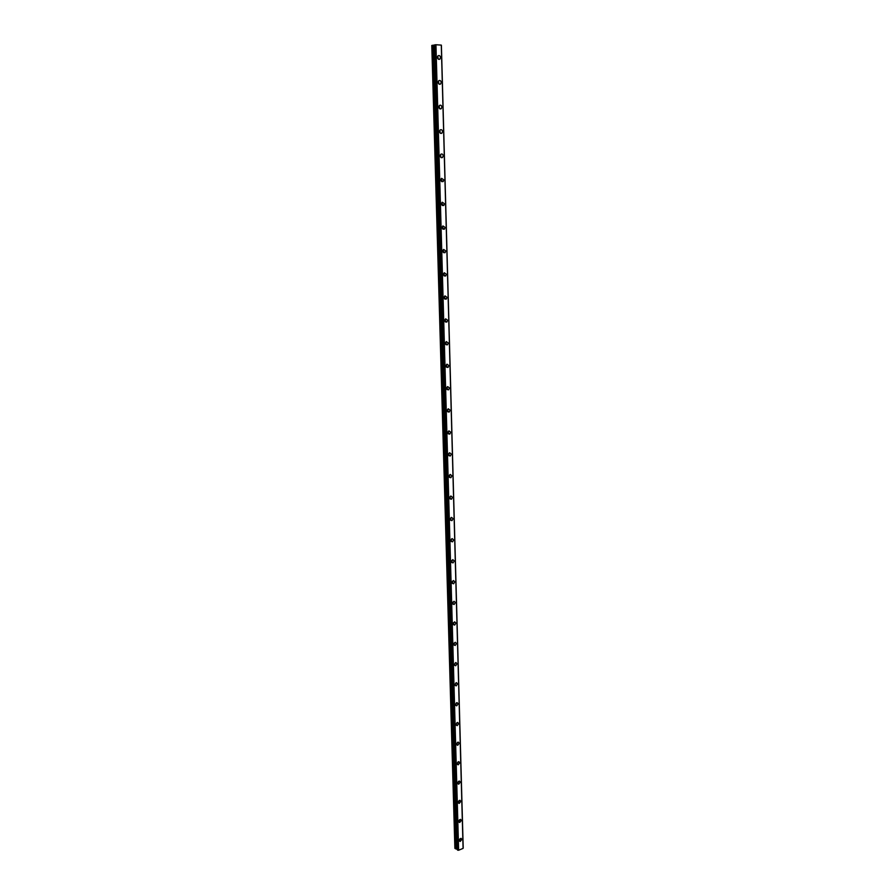<?xml version="1.0" encoding="UTF-8"?>
<svg xmlns="http://www.w3.org/2000/svg" width="895" height="895" viewBox="0 0 895 895"><rect width="100%" height="100%" fill="white"/><g stroke="black" fill="none" stroke-linecap="round" stroke-linejoin="round"><path stroke-width="1.34" d="M437.521 56.855L437.812 58.555M438.226 81.713L438.483 83.425M438.93 106.382L439.143 108.094M439.635 130.838L439.803 132.549M440.329 155.092L440.452 156.815M441.011 179.157L441.101 180.868M441.705 203.031L441.75 204.72M442.376 226.703L442.387 228.382M443.059 250.186L443.025 251.853M443.719 273.49L443.651 275.134M444.39 296.603L444.278 298.225M445.05 319.537L444.893 321.126M445.699 342.282L445.52 343.848M446.348 364.858L446.135 366.379M446.985 387.255L446.739 388.743M447.623 409.474L447.355 410.928M448.261 431.524L447.959 432.934M448.876 453.407L448.563 454.761M449.503 475.111L449.156 476.42M450.107 496.658L449.76 497.911L451.404 499.265L452.546 497.351L450.89 495.998L449.76 497.911M450.711 518.048L450.353 519.234M451.315 539.271L450.946 540.39M451.908 560.326L451.539 561.389M452.49 581.235L452.132 582.209M453.06 601.988L452.713 602.883M453.631 622.584L453.306 623.39M454.19 643.035L453.899 643.729M459.303 840.427L460.187 841.479L461.898 839.353L461.003 838.302L459.303 840.427M459.348 839.924L460.052 838.716M437.487 57.369C437.845 59.182 438.673 59.764 439.937 59.104L440.508 57.548C440.15 55.725 439.322 55.143 438.047 55.814L437.487 57.369M438.237 59.081L437.744 56.206M438.181 82.295C438.528 84.074 439.344 84.645 440.597 84.007L441.19 82.43C440.843 80.639 440.027 80.08 438.763 80.718L438.181 82.295M438.897 83.951L438.472 81.087M438.863 107.02C439.21 108.754 440.004 109.313 441.257 108.698L441.873 107.109C441.526 105.364 440.732 104.805 439.479 105.431L438.863 107.02M439.546 108.619L439.188 105.755M439.546 131.531C439.881 133.232 440.664 133.791 441.895 133.187L442.533 131.576C442.208 129.876 441.425 129.316 440.183 129.92L439.546 131.531M440.195 133.086L439.904 130.234M440.228 155.842C440.541 157.509 441.313 158.057 442.544 157.475L443.204 155.853C442.891 154.186 442.119 153.638 440.888 154.22L440.228 155.842M440.832 157.341L440.62 154.511M440.899 179.962L443.17 181.573L443.864 179.917L441.582 178.318L440.899 179.962M441.47 181.405L441.313 178.586M441.571 203.881L443.797 205.47L444.513 203.803L442.275 202.214L441.571 203.881M442.096 205.268L442.018 202.46M442.231 227.598L444.423 229.165L445.162 227.475L442.958 225.92L442.231 227.598M442.723 228.93L442.701 226.155M442.88 251.137L445.039 252.681L445.799 250.969L443.651 249.425L442.88 251.137M443.338 252.401L443.394 249.649M443.528 274.474L445.643 275.996L446.437 274.273L444.323 272.751L443.528 274.474M443.954 275.694L444.077 272.964M444.177 297.621L446.247 299.131L447.075 297.386L445.005 295.876L444.177 297.621M444.558 298.785L444.748 296.088M444.815 320.589L446.84 322.077L447.701 320.309L445.676 318.821L444.815 320.589M445.162 321.697L445.419 319.023M445.453 343.378L447.433 344.844L448.317 343.065L446.336 341.588L445.453 343.378M445.766 344.418L446.079 341.789M446.079 365.977L448.015 367.431L448.943 365.63L446.997 364.175L446.079 365.977M446.359 366.961L446.728 364.366M446.706 388.408L448.596 389.84L449.547 388.016L447.657 386.584L446.706 388.408M446.963 389.325L447.377 386.774M447.321 410.648L449.167 412.069L450.163 410.223L448.317 408.802L447.321 410.648M447.545 411.51L448.026 408.993M447.936 432.721L449.737 434.12L450.767 432.263L448.966 430.864L447.936 432.721M448.138 433.527L448.663 431.054M448.552 454.626L450.297 456.014L451.36 454.123L449.603 452.747L448.552 454.626M448.719 455.365L449.29 452.937M449.156 476.353L450.856 477.717L451.953 475.816L450.252 474.451L449.156 476.353M449.301 477.035L449.916 474.652M449.872 498.526L450.532 496.199M450.353 519.301L451.953 520.644L453.127 518.708L451.516 517.377L450.353 519.301M450.453 519.861L451.147 517.578M450.946 540.535L452.501 541.855L453.709 539.909L452.143 538.589L450.946 540.535M451.024 541.028L451.751 538.801M451.527 561.601L453.038 562.91L454.28 560.941L452.769 559.632L451.527 561.601M451.595 562.038L452.411 560.292M452.109 582.511L453.575 583.797L454.85 581.817L453.396 580.519L452.109 582.511M452.165 582.88L452.993 581.124M452.691 603.252L454.101 604.528L455.421 602.525L454.011 601.261L452.691 603.252M452.725 603.566L453.564 601.798M453.262 623.837L454.626 625.102L455.98 623.088L454.615 621.835L453.262 623.837M453.284 624.083L454.134 622.327M453.832 644.277L455.152 645.508L456.539 643.494L455.219 642.252L453.832 644.277M453.843 644.456L454.694 642.688M454.403 664.549L455.667 665.779L457.088 663.743L455.823 662.513L454.403 664.549M454.403 664.672L455.253 662.904M454.962 684.686L456.181 685.883L457.647 683.836L456.416 682.628L454.962 684.686M454.962 684.731L455.812 682.963M455.521 704.656L456.696 705.842L458.184 703.783L457.009 702.597L455.521 704.656L456.361 702.888M456.07 724.491L457.2 725.655L458.732 723.585L457.591 722.41L456.07 724.491M456.07 724.413L456.909 722.712M456.618 744.17L457.703 745.311L459.269 743.242L458.173 742.089L456.618 744.17M456.618 744.025L457.457 742.402M457.166 763.703L458.206 764.833L459.806 762.741L458.755 761.611L457.166 763.703M457.166 763.491L457.983 761.947M457.703 783.091L458.699 784.21L460.332 782.107L459.325 780.999L457.703 783.091M457.714 782.812L458.52 781.346M458.24 802.345L459.202 803.441L460.858 801.327L459.896 800.242L458.24 802.345M458.262 801.998L459.034 800.6M458.766 821.453L459.694 822.527L461.384 820.413L460.455 819.339L458.766 821.453M458.811 821.028L459.549 819.731M463.185 847.979L441.392 45.209L463.095 848.035M463.084 848.393L441.291 45.108L463.084 848.393L458.632 850.239L435.943 44.75L458.632 850.239M457.725 850.194L435.004 44.806L457.725 850.194L458.542 850.239M457.412 849.948L434.634 44.884M457.379 849.389L455.544 848.751L432.542 45.298L455.544 848.751M432.475 45.309L431.793 45.444L454.884 848.348L455.488 848.74M432.542 45.298L434.634 45.041L457.367 849.377M457.815 850.205L435.004 44.806M435.104 44.795L435.943 44.75M436.044 44.75L441.257 45.097M441.291 45.197L463.207 847.957M452.456 541.844L451.225 541.441M456.517 848.829L433.661 45.242M433.538 45.253L456.405 848.796M459.437 840.998L460.187 841.479M438.639 59.338L439.937 59.104M439.277 84.208L440.597 84.007M439.904 108.877L441.257 108.698M440.53 133.333L441.895 133.187M441.145 157.587L442.544 157.475M441.761 181.64L443.17 181.573M442.365 205.503L443.797 205.47M442.98 229.165L444.423 229.165M443.584 252.647L445.039 252.681M444.188 275.928L445.643 275.996M444.781 299.031L446.247 299.131M445.386 321.943L446.84 322.077M445.978 344.676L447.433 344.844M446.571 367.219L448.015 367.431M447.164 389.594L448.596 389.84M447.746 411.801L449.167 412.069M448.328 433.829L449.737 434.12M448.91 455.678L450.297 456.014M449.491 477.371L450.856 477.717M450.073 498.884L451.404 499.265M450.644 520.241L451.953 520.644M451.796 562.474L453.038 562.91M452.355 583.35L453.575 583.797M452.926 604.058L454.101 604.528M453.485 624.62L454.626 625.102M454.045 645.026L455.152 645.508M454.593 665.287L455.667 665.779M455.141 685.391L456.181 685.883M455.689 705.349L456.696 705.842M456.237 725.151L457.2 725.655M456.774 744.819L457.703 745.311M457.323 764.341L458.206 764.833M457.848 783.707L458.699 784.21M458.385 802.949L459.202 803.441M458.911 822.046L459.694 822.527M463.107 848.359L441.291 45.108"/></g></svg>
